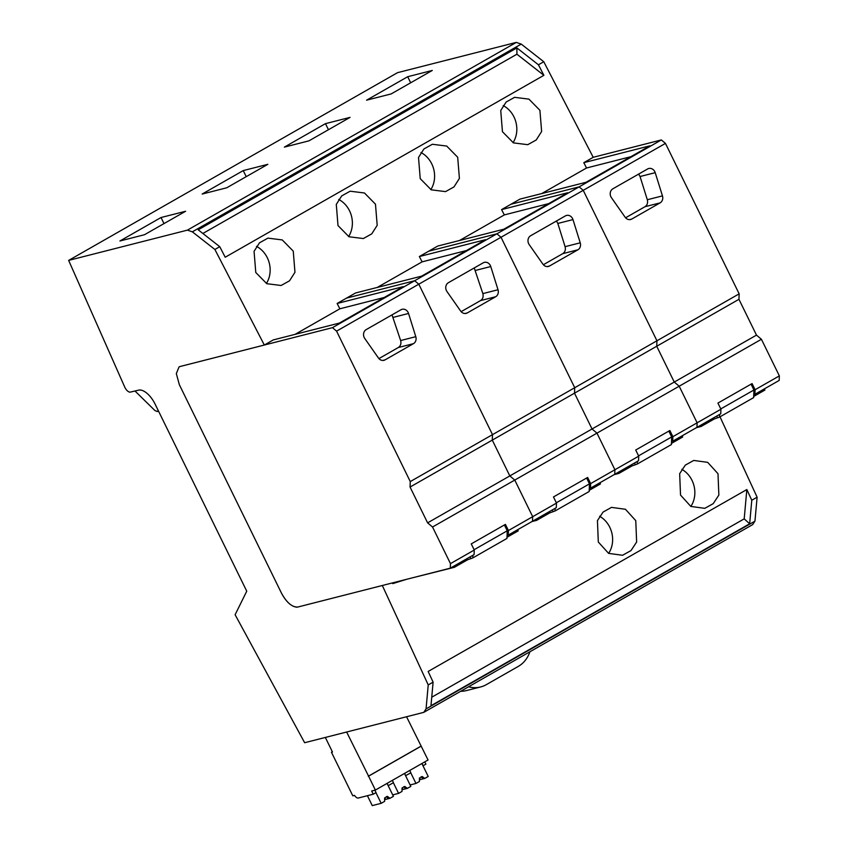 <?xml version="1.0" encoding="UTF-8"?>
<svg xmlns="http://www.w3.org/2000/svg" width="848" height="848" viewBox="0 0 848 848"><rect width="100%" height="100%" fill="white"/><g stroke="black" fill="none" stroke-linecap="round" stroke-linejoin="round"><path stroke-width="1.27" d="M192.348 231.833L521.234 44.096L543.769 61.734L593.208 157.304L661.355 139.931L332.458 327.667L180.083 366.506L264.322 345.041L214.883 249.471L192.348 231.833L187.408 230.137L68.646 260.4L124.582 386.73A5.989 2.873 -119.7 0 0 130.369 392.094L138.68 390.133A17.978 8.607 -119.7 0 1 155.036 403.998L246.747 591.194L235.119 614.736L304.644 742.721L423.756 712.362L426.056 708.896L428.229 684.93L433.105 682.152L428.166 671.457L746.844 489.55L751.784 500.235L757.116 497.193L720.005 416.813M406.542 579.322L392.762 583.615L392.444 582.915M450.288 568.171L474.085 554.592L474.265 550.034L450.468 563.623L450.288 568.171L297.913 607.009C292.231 607.38 286.762 602.769 281.483 593.155L179.363 384.727L176.32 373.608L179.034 366.93L180.083 366.506L179.034 366.93L176.32 373.608L179.363 384.727L281.483 593.155C286.041 601.688 291.055 606.352 296.503 607.157A17.978 8.607 -119.7 0 0 297.913 607.009L382.321 585.491L428.229 684.93M598.306 542.02L608.631 553.384L622.57 555.27L631.007 550.575L636.636 542.02L635.767 520.63L625.442 509.277L611.503 507.38L603.066 512.075L597.437 520.63L598.306 542.02M717.991 473.703L707.667 462.34L693.728 460.443L685.29 465.139L679.661 473.693L680.531 495.084L690.844 506.447L704.794 508.334L713.221 503.648L718.86 495.094L717.991 473.703M432.279 70.448L391.172 93.916L366.58 100.181L407.697 76.712L432.279 70.448M410.665 82.786L407.697 76.712M68.646 260.4L397.532 72.663L516.294 42.4L187.408 230.137M243.249 170.586L267.841 164.321L226.723 187.79L202.142 194.054L243.249 170.586L246.227 176.66M325.473 123.649L284.366 147.117L308.948 140.853L350.054 117.384L325.473 123.649L328.452 129.723M161.025 217.523L185.617 211.258L144.499 234.716L119.918 240.991L161.025 217.523L164.003 223.586M521.234 44.096L516.294 42.4M423.756 712.362L752.642 524.626L754.943 521.16L757.116 497.193M754.943 521.16L426.056 708.896M433.105 682.152L430.975 705.706L749.653 523.788L744.194 518.859L746.844 489.55M751.784 500.235L749.653 523.788M264.322 345.041L273.279 339.921L339.412 323.067L403.266 286.624L337.133 303.478L339.878 308.789L295.051 334.377M214.883 249.471L219.759 246.694L225.208 257.23L543.886 75.324L516.92 54.208L516.877 47.901L538.438 64.787L543.886 75.324M337.133 303.478L355.503 292.995L421.636 276.13L485.491 239.687L419.357 256.541L422.103 261.852L377.275 287.44M541.724 193.577L586.54 167.989L583.795 162.678L649.939 145.814L586.085 182.267L519.941 199.121L501.571 209.604L567.715 192.75L503.86 229.204L437.727 246.058L419.357 256.541M501.571 209.604L504.327 214.915L459.499 240.503M593.208 157.304L583.795 162.678M543.769 61.734L538.438 64.787M502.451 131.705L513.443 142.888L527.763 144.679L536.212 139.994L541.628 131.482L539.911 110.314L528.919 99.131L514.598 97.329L506.15 102.025L500.733 110.526L502.451 131.705M420.226 178.631L431.219 189.825L445.539 191.616L453.987 186.92L459.404 178.419L457.687 157.251L446.695 146.057L432.374 144.266L423.936 148.962L418.509 157.463L420.226 178.631M338.002 225.568L348.994 236.762L363.326 238.553L371.763 233.857L377.19 225.356L375.473 204.177L364.47 192.994L350.15 191.203L341.712 195.899L336.285 204.4L338.002 225.568M255.778 272.505L266.781 283.688L281.101 285.49L289.539 280.794L294.966 272.293L293.249 251.114L282.257 239.931L267.926 238.129L259.488 242.825L254.061 251.326L255.778 272.505M219.759 246.694L198.199 229.808L516.877 47.901M158.449 410.941L157.283 411.566L154.845 410.464L135.002 391.002M157.537 411.46L158.173 410.4M431.738 697.215L744.194 518.859M690.855 506.447A24.571 21.38 75.7 0 0 692 480.328A24.571 21.38 75.7 0 0 681.845 469.336M202.873 233.476L516.92 54.208M513.061 142.687A24.571 21.38 75.7 0 0 513.973 116.929A24.571 21.38 75.7 0 0 503.182 105.587M430.837 189.623A24.571 21.38 75.7 0 0 431.749 163.855A24.571 21.38 75.7 0 0 420.958 152.523M348.623 236.56A24.571 21.38 75.7 0 0 349.524 210.792A24.571 21.38 75.7 0 0 338.734 199.46M266.399 283.486A24.571 21.38 75.7 0 0 267.3 257.728A24.571 21.38 75.7 0 0 256.509 246.386M608.631 553.384A24.571 21.38 75.7 0 0 609.776 527.255A24.571 21.38 75.7 0 0 599.621 516.262M472.919 555.249L472.813 557.92L506.956 538.427L507.242 530.806L474.117 549.716M472.813 557.92L467.566 559.797L454.38 567.312L413.305 577.605M506.998 537.272L518.234 530.859L517.672 529.714M453.818 566.157L454.38 567.312M466.686 560.284L466.124 559.129M470.068 556.882L470.82 558.429M504.39 524.976L507.242 530.806M555.143 508.312L555.037 510.984L589.169 491.501L589.466 483.869L556.33 502.779M555.037 510.984L549.79 512.86L536.604 520.375L531.94 521.562M589.222 490.345L600.458 483.922L599.896 482.777M536.042 519.22L536.604 520.375M548.91 513.347L548.349 512.203M552.292 509.945L553.044 511.492M586.615 478.039L589.466 483.869M637.367 461.386L637.261 464.047L671.393 444.564L671.69 436.932L638.555 455.853M637.261 464.047L632.004 465.934L618.828 473.438L614.164 474.626M671.436 443.409L682.682 436.996L682.11 435.84M618.266 472.294L618.828 473.438M631.135 466.411L630.573 465.266M634.516 463.019L635.269 464.556M668.828 431.102L671.69 436.932M719.602 414.439L719.496 417.099L753.639 397.617L753.925 389.995L720.779 408.916M719.496 417.099L714.249 418.986L701.063 426.502L696.399 427.689M753.681 396.461L764.917 390.048L764.355 388.893M700.501 425.346L701.063 426.502M713.369 419.474L712.808 418.318M716.751 416.071L717.503 417.619M751.074 384.165L753.925 389.995M529.894 651.773A29.956 26.076 -104.3 0 1 518.287 666.401L486.307 684.654A29.956 26.076 -104.3 0 1 480.615 686.954A29.956 26.076 -104.3 0 1 468.573 686.785M460.655 691.3A29.956 26.076 75.7 0 0 466.326 690.601L480.615 686.954M756.49 335.119L674.266 382.056L679.195 386.211L674.266 382.056L656.723 346.249L738.947 299.312L756.49 335.119L761.419 339.274L679.195 386.211L697.13 422.813L679.195 386.211L596.971 433.137L614.906 469.75L596.971 433.137L514.757 480.074L532.692 516.686L514.757 480.074L509.818 475.919L492.285 440.112L410.061 487.049L410.273 481.579L336.571 331.133L332.458 327.667M450.468 563.623L432.533 527.011L514.757 480.074L509.818 475.919L592.042 428.982L574.499 393.175L656.723 346.249L674.266 382.056L592.042 428.982L596.971 433.137L592.042 428.982L574.499 393.175L492.285 440.112L492.497 434.642L410.273 481.579M738.947 299.312L739.159 293.843L656.946 340.779L656.723 346.249L656.946 340.779L574.721 387.716L574.499 393.175L574.721 387.716L492.497 434.642L418.795 284.197L414.683 280.741L346.546 298.104L414.683 280.741L418.795 284.197L336.571 331.133M508.429 530.53L532.692 516.686L532.502 521.244L556.309 507.655L556.489 503.097L532.692 516.686L532.502 521.244L508.249 535.088L508.429 530.53L505.419 524.382L471.255 543.886L474.265 550.034M432.533 527.011L427.604 522.856L410.061 487.049M661.355 139.931L665.457 143.397L583.233 190.334L656.946 340.779L583.233 190.334L579.131 186.867L510.984 204.23L579.131 186.867L583.233 190.334L501.02 237.26L574.721 387.716L501.02 237.26L496.907 233.804L428.77 251.167L496.907 233.804L501.02 237.26L418.795 284.197L492.497 434.642L492.285 440.112L509.818 475.919L427.604 522.856M507.072 535.385L508.249 535.088M339.878 308.789L384.239 297.478M415.796 336.688L408.545 313.463A5.989 5.215 75.7 0 0 402.111 309.297A5.989 5.215 75.7 0 0 400.966 309.764L366.177 329.618A5.989 5.215 75.7 0 0 364.757 338.458L378.441 358.004A5.989 5.215 75.7 0 0 383.974 360.305A5.989 5.215 75.7 0 0 385.109 359.849L413.453 343.663A5.989 5.215 75.7 0 0 415.796 336.688L400.638 340.546C401.39 343.62 400.616 345.952 398.306 347.532L378.918 358.598M392.009 314.873L400.638 340.546M590.653 483.604L614.906 469.75L614.726 474.308L638.533 460.718L638.714 456.16L614.906 469.75L614.726 474.308L590.473 488.151L590.653 483.604L587.643 477.456L553.479 496.949L556.489 503.097M589.286 488.459L590.473 488.151M422.103 261.852L466.464 250.542M498.009 289.751L490.759 266.526A5.989 5.215 75.7 0 0 484.325 262.361A5.989 5.215 75.7 0 0 483.19 262.827L448.401 282.691A5.989 5.215 75.7 0 0 446.97 291.532L460.665 311.068A5.989 5.215 75.7 0 0 466.188 313.378A5.989 5.215 75.7 0 0 467.333 312.912L495.677 296.736A5.989 5.215 75.7 0 0 498.009 289.751L482.862 293.609C483.614 296.683 482.841 299.015 480.53 300.595L461.142 311.661M474.233 267.947L482.862 293.609M672.877 436.667L697.13 422.813L696.95 427.371L720.758 413.782L720.938 409.234L697.13 422.813L696.95 427.371L672.697 441.214L672.877 436.667L669.856 430.519L635.703 450.023L638.714 456.16M671.51 441.522L672.697 441.214M504.327 214.915L548.688 203.615M580.233 242.814L572.983 219.6A5.989 5.215 75.7 0 0 566.549 215.434A5.989 5.215 75.7 0 0 565.415 215.89L530.625 235.755A5.989 5.215 75.7 0 0 529.194 244.595L542.89 264.131A5.989 5.215 75.7 0 0 548.412 266.442A5.989 5.215 75.7 0 0 549.557 265.975L577.901 249.8A5.989 5.215 75.7 0 0 580.233 242.814L565.086 246.673C565.839 249.747 565.065 252.079 562.754 253.658L543.367 264.724M556.447 221.01L557.836 223.459L565.086 246.673M739.159 293.843L665.457 143.397M761.419 339.274L779.354 375.887L779.174 380.434L754.911 394.288L755.091 389.73L752.081 383.582L717.927 403.086L720.938 409.234M753.755 394.585L754.911 394.288M779.354 375.887L755.091 389.73M586.54 167.989L630.912 156.679M662.458 195.877L655.207 172.663A5.989 5.215 75.7 0 0 648.773 168.498A5.989 5.215 75.7 0 0 647.639 168.953L612.839 188.818A5.989 5.215 75.7 0 0 611.419 197.658L625.114 217.194A5.989 5.215 75.7 0 0 630.636 219.505A5.989 5.215 75.7 0 0 631.771 219.049L660.126 202.863A5.989 5.215 75.7 0 0 662.458 195.877L647.31 199.746C648.063 202.82 647.278 205.142 644.968 206.721L625.58 217.788M638.671 174.073L640.06 176.522L647.31 199.746M388.183 785.651L387.176 783.329M325.335 737.442L332.469 752.006L331.462 752.261L352.8 795.816L354.517 795.382A4.791 2.3 -119.7 0 0 358.301 798.021L373.237 794.216L371.668 791.004L375.388 790.06L428.06 759.999L406.552 716.751M374.869 790.188L376.046 792.604L373.237 794.216M388.289 785.619L393.451 782.672L392.338 780.383M405.577 775.719L410.856 772.74L409.732 770.45M422.982 765.776L425.908 764.143L424.784 761.864M405.694 775.687L404.57 773.397M423.099 765.755L421.975 763.465M375.388 790.06L368.583 776.164L421.244 746.102M368.583 776.164L346.631 732.015M368.297 776.238L420.958 746.176M331.462 752.261L332.342 751.752M375.95 792.668L381.176 803.332L384.6 801.371L384.61 797.947L387.356 796.378L389.985 798.297L393.419 796.336L387.07 783.393M367.407 795.7L372.251 805.6L381.176 803.332M384.61 799.664L388.289 798.731L386.391 796.622M388.289 798.731L389.985 798.297M384.61 798.572L386.137 799.272M393.355 782.736L398.581 793.389L402.005 791.438L402.016 788.004L404.761 786.446L407.39 788.364L410.814 786.403L404.475 773.45M392.709 794.894L398.581 793.389M402.016 788.64L403.542 789.34L405.694 788.788L403.796 786.69M405.694 788.788L407.39 788.364M402.005 789.732L403.542 789.34M410.761 772.793L415.976 783.457L419.41 781.506L419.421 778.072L422.166 776.514L424.795 778.422L428.219 776.471L421.88 763.518M410.103 784.951L415.976 783.457M419.421 778.697L420.947 779.407L423.099 778.856L421.202 776.757M423.099 778.856L424.795 778.422M419.41 779.8L420.947 779.407M393.387 317.322L408.545 313.463M382.755 360.453L385.109 359.849M413.453 343.663L398.306 347.532M475.611 270.395L490.759 266.526M464.969 313.516L467.333 312.912M495.677 296.736L480.53 300.595M557.836 223.459L572.983 219.6M547.193 266.579L549.557 265.975M577.901 249.8L562.754 253.658M640.06 176.522L655.207 172.663M629.417 219.643L631.771 219.049M660.126 202.863L644.968 206.721"/></g></svg>
